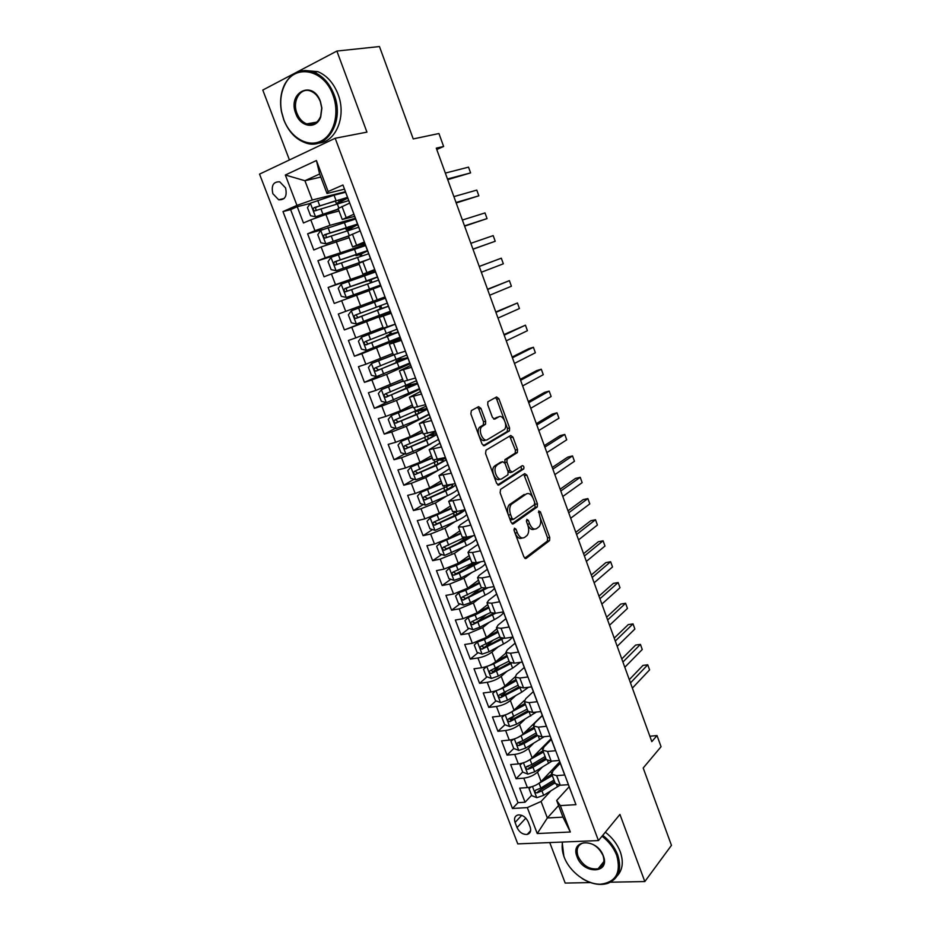 <?xml version="1.0" encoding="UTF-8"?>
<svg xmlns="http://www.w3.org/2000/svg" width="931" height="931" viewBox="0 0 931 931"><rect width="100%" height="100%" fill="white"/><g stroke="black" fill="none" stroke-linecap="round" stroke-linejoin="round"><path stroke-width="1.4" d="M514.436 528.18L514.133 530.589L523.909 556.936L526.155 558.402L549.546 540.62L549.744 537.431L540.376 511.864L538.723 510.933L539.817 516.461C541.167 520.708 540.958 524.083 539.177 526.609L536.652 528.575C533.975 529.937 531.636 528.342 529.623 523.781L528.389 520.417L526.841 519.358L526.55 521.732L527.796 525.107C529.169 529.402 528.948 532.835 527.121 535.418L524.502 537.466C521.744 538.874 519.347 537.268 517.299 532.648L516.03 529.239L514.436 528.18M272.864 193.718L278.695 199.793C285.037 200.084 287.318 196.127 285.561 187.911L279.789 181.848C273.377 181.522 271.072 185.478 272.864 193.718M480.955 408.43L478.592 406.661L471.365 410.571L470.865 413.911L482.037 444.017L484.399 445.728L509.455 430.878L509.583 427.899L498.876 398.701L496.607 396.955L487.867 401.785L487.751 404.741L492.429 417.414L494.722 419.148L498.865 416.809C502.856 414.155 508 425.514 504.567 429.366L487.425 439.641C483.34 442.469 477.952 430.983 481.478 426.922L485.54 424.222L485.668 421.208L480.955 408.43L478.802 409.046L477.417 407.301M610.538 882.204L644.822 881.552L671.46 845.348L643.193 767.994L661.057 746.709L657.018 735.56L651.816 741.623L436.278 148.145L443.633 146.481L438.943 133.529L413.236 138.928L379.464 46.55L336.882 51.054L262.786 90.063L289.436 159.946M644.822 881.552L619.93 814.416L598.447 840.577L335.172 138.265L366.942 132.132L336.882 51.054M500.575 489.369L500.122 492.79L511.072 522.314L513.353 523.85L537.245 506.953L537.431 503.834L526.923 475.182L524.735 473.6L500.575 489.369M496.619 483.352L485.563 453.537L486.04 450.162L510.735 435.464L512.969 437.128L517.52 449.533L517.368 452.547L507.069 459.111L506.918 462.172L509.979 470.481L512.236 472.098L522.303 465.651C523.746 465.861 524.223 466.943 523.734 468.91L498.946 484.981L496.619 483.352M549.744 842.567L565.187 883.065L590.44 882.588M310.267 203.435L297.245 206.705L303.471 222.986L310.791 219.844L314.934 230.713L330.051 225.325L355.339 218.285M322.452 229.643L307.614 233.809L313.805 249.985L321.137 246.959L325.256 257.771L365.255 244.644M344.505 252.476L317.913 260.727L324.058 276.798L331.413 273.912L335.509 284.642L375.1 270.84M368.711 273.679L328.143 287.481L334.252 303.448L341.63 300.69L345.704 311.35L373.122 301.213M345.704 311.35L338.314 314.05L344.377 329.911L384.096 314.48M390.729 312.397L351.778 327.281L355.817 337.872L348.415 340.455L354.443 356.212L386.004 342.98M400.423 338.162L361.856 353.71L365.871 364.23L358.447 366.686L364.44 382.35L379.499 375.554M410.047 363.765L386.609 374.39L371.876 379.964L375.868 390.415L368.42 392.754L374.367 408.313L386.237 402.588M419.625 389.216L396.49 400.435L381.826 406.056L385.795 416.436L378.323 418.647L384.235 434.114L395.524 428.307M429.133 414.504L406.312 426.328L391.718 431.972L395.652 442.295L388.169 444.378L394.046 459.739L404.799 453.863M431.053 443.784L416.076 452.047L401.54 457.726L405.462 467.979L397.944 469.946L403.786 485.214L414.051 479.256M438.292 470.271L425.77 477.603L411.304 483.317L415.191 493.5L407.673 495.362L413.469 510.525L423.291 504.497M446.356 496.211L435.405 503.008L421.01 508.745L424.873 518.87L417.321 520.604L423.093 535.674L432.496 529.576M454.863 515.087L452.873 516.379M454.712 521.86L444.983 528.238L430.646 534.01L434.486 544.065L426.922 545.694L432.647 560.671L441.678 554.504M463.813 539.398L457.912 543.425M463.254 547.265L454.503 553.317L440.223 559.112L444.04 569.109L436.464 570.622L442.155 585.506L450.825 579.28M472.762 563.534L463.766 569.993M471.924 572.437L463.952 578.232L449.743 584.063L453.537 594.001L445.937 595.398L451.593 610.189L459.949 603.893M480.559 588.369L470.202 596.177M480.664 597.411L473.355 602.997L459.204 608.862L462.975 618.731L455.352 620.023L460.973 634.721L469.026 628.367M486.18 614.821L477.068 622.013M489.438 622.199L482.689 627.61L468.607 633.499L472.343 643.309L464.72 644.485L470.306 659.09L478.057 652.678M492.313 640.9L484.539 647.324M498.248 646.801L491.964 652.061C488.077 654.97 483.41 656.949 477.94 657.984L481.664 667.725L474.019 668.795L479.57 683.319L487.053 676.849M498.841 666.666L492.825 671.868M507.046 671.228L501.192 676.372C497.352 679.362 492.697 681.341 487.227 682.307L490.928 692.001L483.259 692.967L488.775 707.397L496.014 700.868M505.696 692.14L501.495 695.934M515.855 695.48L510.351 700.531C506.557 703.592 501.925 705.582 496.456 706.489L500.122 716.125L492.452 716.986L497.934 731.324L504.928 724.749M512.888 717.266L510.246 719.744M524.642 719.582L519.463 724.527C515.716 727.681 511.096 729.671 505.626 730.521L509.269 740.098L501.576 740.855L507.034 755.099L513.796 748.477M520.615 741.798L519.033 743.345M533.405 743.52L528.517 748.384C524.805 751.62 520.22 753.621 514.738 754.413L518.358 763.92L510.654 764.572L516.077 778.735L523.792 778.153C529.274 777.42 533.847 775.407 537.513 772.102L542.145 767.295M528.599 765.98L527.819 766.76M522.687 771.997L516.077 778.735M573.892 799.135L568.341 784.682L560.264 785.252L555.295 783.541M560.264 763.211L553.014 770.868L551.78 774.231L556.633 775.628L564.698 775.011L559.228 760.464L551.175 761.151L546.241 759.58M551.35 739.493L543.995 746.953L542.703 750.2L547.521 751.457L555.574 750.735L550.07 736.095L542.028 736.887L537.14 735.467M542.366 715.636L534.906 722.898L533.568 726.017L538.351 727.134L546.381 726.296L540.841 711.563L532.811 712.471L527.97 711.203M533.347 691.617L525.771 698.681L524.374 701.683L529.122 702.661L537.14 701.718L531.566 686.892L523.548 687.893L518.753 686.799M524.258 667.469L516.577 674.312L515.122 677.186L519.824 678.024L527.83 676.977L522.221 662.057L514.226 663.175L509.478 662.22M515.122 643.158L507.325 649.791L505.824 652.55L510.479 653.236L518.474 652.072L512.818 637.06L504.846 638.294L500.133 637.502M505.917 618.696L498.015 625.12L496.456 627.75L501.076 628.285L509.048 627.017L503.368 611.9L495.397 613.25L490.742 612.621M496.665 594.083L488.647 600.297L487.029 602.788L491.603 603.183L499.563 601.798L493.837 586.588L485.889 588.043L481.28 587.577M487.344 569.318L479.221 575.311L477.545 577.674L482.072 577.918L490.02 576.405L484.26 561.102L476.335 562.685L471.761 562.382M477.975 544.391L469.724 550.163L467.99 552.397L472.483 552.49L480.408 550.861L474.612 535.453L466.699 537.152L462.183 537.024M468.549 519.312L460.182 524.863L458.389 526.958L462.835 526.899L470.737 525.154L464.906 509.641L457.016 511.468L452.547 511.503M459.053 494.07L448.719 501.355L461.008 499.272L455.143 483.666L442.842 485.819M449.498 468.677L438.99 475.59L451.209 473.227L445.309 457.517L433.078 459.961M439.886 443.109L429.191 449.661L441.352 447.008L435.405 431.193L423.256 433.939M430.215 417.391L419.334 423.558L431.425 420.614L425.444 404.706L413.364 407.755M420.486 391.497L409.407 397.281L421.44 394.057L415.412 378.033L403.426 381.442L399.422 370.841L410.687 365.441M399.422 370.841L411.386 367.314L405.322 351.185L393.394 354.897L371.516 363.509L394.162 354.781M400.819 339.221L389.367 344.226L401.261 340.397L395.163 324.163L383.304 328.178L379.254 317.436L390.892 312.828M379.254 317.436L391.078 313.305L384.934 296.966L373.145 301.272L369.06 290.46L373.087 288.924L377.195 299.805M373.087 288.924L380.814 286.038L374.634 269.583L362.915 274.203L374.879 270.246M358.819 263.345L370.491 258.574L364.265 242.013L352.628 246.948L364.789 243.398M352.628 246.948L348.485 235.997L360.099 230.935L353.827 214.258L342.259 219.507L354.63 216.376M310.791 219.844L325.931 214.467L339.047 210.976M321.137 246.959L349.148 237.719M331.413 273.912L359.18 264.299M341.63 300.69L369.153 290.705M355.817 337.872L383.013 327.386M365.871 364.23L392.835 353.396M375.868 390.415L402.588 379.231M385.795 416.436L400.435 410.815L412.282 404.904M395.652 442.295L410.234 436.639L421.918 430.413M405.462 467.979L419.962 462.288L431.495 455.771M437.931 439.991L438.582 439.63M415.191 493.5L429.633 487.786L441.015 480.966M424.873 518.87L439.246 513.121L450.464 505.999M434.486 544.065L448.8 538.293L459.867 530.879M444.04 569.109L458.285 563.302L469.201 555.598M453.537 594.001L467.723 588.159L478.487 580.176M462.975 618.731L477.091 612.866L487.704 604.591M472.343 643.309L486.413 637.409L496.875 628.867M481.664 667.725C487.122 666.724 491.789 664.746 495.664 661.801L505.987 652.992M490.928 692.001C496.398 691.058 501.041 689.068 504.87 686.054L515.041 676.953M500.122 716.125C505.603 715.241 510.223 713.251 514.005 710.144L524.409 700.438M509.269 740.098C514.75 739.272 519.358 737.271 523.094 734.093L542.296 715.415M518.358 763.92C523.85 763.152 528.436 761.151 532.125 757.892L551.047 738.714M530.146 826.949L528.156 821.77C525.794 816.987 522.431 814.706 518.067 814.939C514.82 815.928 513.819 818.442 515.064 822.469L517.042 827.601C519.44 832.419 522.838 834.688 527.237 834.409C530.402 833.396 531.368 830.906 530.146 826.949M598.447 840.577L517.776 843.882L259.54 174.12L335.172 138.265M297.245 206.705L290.612 209.65L282.977 211.581L512.481 808.492L527.307 807.596L541.074 801.475L550.861 790.919M282.977 211.581L296.954 205.379L285.328 175.005L316.424 160.516L328.154 191.542L342.945 184.99L575.963 804.663L560.346 805.606L570.331 832.011L537.234 833.548L527.307 807.596M290.612 209.65L518.02 802.673L525.061 802.231L519.673 788.15L527.4 787.603C532.881 786.893 537.455 784.88 541.097 781.551L559.752 761.861M343.423 186.27L349.637 203.109L338.116 208.532M514.738 754.413L507.034 755.099M505.626 730.521L497.934 731.324M496.456 706.489L488.775 707.397M487.227 682.307L479.57 683.319M477.94 657.984L470.306 659.09M468.607 633.499L460.973 634.721M459.204 608.862L451.593 610.189M449.743 584.063L442.155 585.506M440.223 559.112L432.647 560.671M430.646 534.01L423.093 535.674M421.01 508.745L413.469 510.525M411.304 483.317L403.786 485.214M401.54 457.726L394.046 459.739M391.718 431.972L384.235 434.114M381.826 406.056L374.367 408.313M371.876 379.964L364.44 382.35M361.856 353.71L354.443 356.212M351.778 327.281L344.377 329.911M328.143 287.481L335.509 284.642M317.913 260.727L325.256 257.771M307.614 233.809L314.934 230.713M320.811 177.088L304.926 180.719L312.269 199.99L345.366 191.751M541.074 801.475L547.358 817.988L562.964 817.139L556.668 800.485L560.346 805.606M558.577 805.536L547.358 817.988L537.234 833.548M569.132 786.776L556.668 800.485M436.767 149.507L443.633 146.481M657.018 735.56L649.861 736.223M344.4 189.179L327.002 193.473L319.636 173.992L304.926 180.719L285.328 175.005M555.248 768.517L554.981 767.819M551.687 774.01L551.012 774.732M531.589 795.318L525.061 802.231M518.02 802.673L512.481 808.492M410.606 384.817L410.234 383.84M409.896 363.346L408.081 363.928M401.075 359.541L400.47 357.935M400.318 337.895L393.697 339.966M391.486 334.101L390.636 331.867M390.694 312.292L384.142 314.62L383.828 313.77M381.838 308.51L380.744 305.624M378.836 300.538L378.393 299.363M375.158 270.979L368.641 273.493L368.897 274.18M374.285 288.47L373.971 287.656M371.993 282.396L370.957 279.649M365.371 244.958L358.982 247.518M361.984 255.827L361.181 253.709M355.526 218.762L354.443 219.216M351.906 229.096L351.336 227.606M328.154 191.542L327.002 193.473M312.269 199.99L296.954 205.379M341.758 202.19L341.433 201.34M562.964 817.139L570.331 832.011M316.424 160.516L319.636 173.992M514.017 530.158L515.111 533.114C517.101 537.629 519.463 539.258 522.186 538.002M527.737 524.944C529.727 528.948 531.95 530.333 534.406 529.087M524.747 558.239L547.381 541.062L547.591 537.874L540.236 517.811M532.823 497.631L523.769 474.228M512.015 523.722L535.092 507.442L534.825 503.066M511.957 518.241L513.551 519.323L534.382 504.742L534.662 502.414L533.37 498.9C531.392 494.361 529.064 492.708 526.352 493.942L511.224 504.416C509.455 506.988 509.245 510.386 510.619 514.634L511.957 518.241L509.769 518.718L511.363 519.801L513.039 519.428M509.769 518.718L508.431 515.111C507.069 510.875 507.267 507.476 509.048 504.916L524.2 494.442M504.858 462.975L504.916 459.646L515.227 453.094L515.378 450.08L509.664 436.092M507.989 471.4L510.083 472.634L511.654 472.238M497.713 484.888L521.407 469.596L521.139 466.396M496.991 465.279L496.2 466C492.557 470.05 497.887 481.758 501.96 478.697L507.93 474.787L508.093 471.691L505.021 463.359L502.74 461.718L494.024 466.547C490.381 470.586 495.699 482.281 499.784 479.221M501.122 462.125L502.74 461.718M494.827 465.826L500.575 462.265M485.249 440.212C481.164 443.051 475.788 431.577 479.314 427.515L483.375 424.815L483.515 421.801L478.802 409.046M497.841 417.088L498.865 416.809M493.698 419.101L496.723 417.402M504.404 420.195L496.747 399.318L495.42 397.595M483.282 445.681L507.314 431.449L507.442 428.469L505.312 422.651M531.066 786.951L529.017 788.58L531.706 795.609L536.838 797.681L543.646 795.342L559.822 785.287M535.977 785.089L552.292 775.604M560.218 763.094L559.147 762.501M542.854 779.689L551.792 774.255L555.4 783.809M558.111 765.48L557.238 764.526M632.382 688.09L649.582 669.878L647.755 664.792L642.96 665.409L629.309 679.642M553.398 768.564L554.853 768.936M553.258 770.624L551.583 770.496M554.527 781.505L538.746 790.966L536.896 792.933L541.958 790.885L555.039 782.866M555.83 767.9L554.131 767.796M553.98 780.062L540.876 788.057L535.674 790.151C534.371 791.478 534.766 792.409 536.896 792.933M649.582 669.878L647.755 664.792L630.485 682.889M529.017 788.58L530.402 787.114M562.603 842.043C561.649 846.745 562.184 851.795 564.209 857.195C569.714 871.928 586.565 884.531 600.611 884.206C615.926 882.181 621.303 872.603 616.741 855.473C613.82 847.955 608.921 841.531 602.031 836.201M602.753 835.328C609.77 840.774 614.774 847.338 617.742 855.019C622.176 869.449 618.731 878.945 607.431 883.484C599.587 885.637 591.185 884.019 582.236 878.596M577.069 856.776C569.586 838.982 597.074 837.749 603.335 855.915C610.643 873.988 583.074 874.57 577.069 856.776M603.032 855.496C598.354 846.244 591.755 842.055 583.213 842.927C577.627 844.964 575.917 849.433 578.07 856.322C582.806 865.667 589.486 869.822 598.109 868.774C603.474 866.691 605.115 862.269 603.032 855.496M605.325 832.186C612.33 837.621 617.311 844.149 620.279 851.807C623.723 861.862 622.688 869.903 617.172 875.908M599.552 868.216L598.528 868.251M563.942 856.788L562.138 842.055M283.85 119.75C290.495 137.485 307.544 147.575 320.695 141.209C333.938 135.123 339.931 113.501 332.984 95.148C324.116 69.115 294.51 63.401 284.711 84.977C280.813 92.972 279.789 101.933 281.604 111.848L283.85 119.75M334.136 94.753C345.04 121.693 326.315 151.264 305.112 142.711C295.593 139.138 288.494 131.55 283.815 119.959L281.499 111.871C279.637 101.712 280.697 92.541 284.688 84.349C291.636 72.141 301.4 68.079 313.956 72.164C322.987 76.039 329.714 83.569 334.136 94.753M295.86 113.733C287.039 92.635 312.7 79.275 320.415 101.444L321.882 108.077L320.73 116.934C316.552 129.607 300.515 127.384 295.86 113.733M320.334 101.665C318.251 96.417 315.085 92.914 310.838 91.157C300.55 86.699 291.822 100.99 296.989 113.349C299.13 118.679 302.377 122.194 306.741 123.893C313.037 125.65 317.669 123.148 320.636 116.387L321.73 107.973L320.334 101.665M304.774 70.465L317.902 71.675C326.909 75.539 333.612 83.034 338.011 94.182C346.763 116.212 335.928 142.21 318.449 143.118M522.291 763.164L520.033 765.014L522.733 772.102L527.865 774.127L534.697 771.776L552.048 761.069M526.434 761.616L543.413 752.073M551.129 739.703L550.396 739.377M533.731 756.263L542.924 750.793M549.057 741.821L548.464 741.332M624.806 667.259L642.25 649.501L640.412 644.392L635.629 645.067L621.792 658.927M543.401 747.628L542.447 747.43M545.682 758.078L529.786 767.423L527.912 769.332L532.986 767.284L546.171 759.382M546.125 744.788L545.054 744.788M545.101 756.554L531.915 764.444L526.737 766.516C525.375 767.854 525.759 768.797 527.912 769.332M642.25 649.501L640.412 644.392L622.909 662.034M520.033 765.014L521.709 763.327M513.47 739.226L510.991 741.309L513.714 748.443L518.846 750.421L525.689 748.058L544.251 736.665M516.821 737.992L534.464 728.403M524.514 732.709L534.01 727.181M510.991 741.309L513.074 739.342M617.206 646.312L634.872 629.03L633.022 623.886L628.25 624.62L614.227 638.107M536.78 734.512L520.778 743.718L518.881 745.591L523.978 743.532L537.245 735.746L533.568 726.017M536.175 732.906L522.885 740.68L517.741 742.74C516.321 744.09 516.705 745.033 518.881 745.591M634.872 629.03L633.022 623.886L615.298 641.052M504.579 715.136L501.902 717.464L504.637 724.632L509.769 726.576L516.624 724.202L536.407 712.064M507.139 714.217L525.468 704.581M515.215 709.015L525.037 703.417M501.902 717.464L504.381 715.194M609.549 625.248L627.459 608.443L625.597 603.276L620.826 604.056L606.628 617.183M527.819 710.807L511.713 719.884L509.56 718.86M527.179 709.119L508.687 718.825C507.209 720.163 507.581 721.129 509.781 721.7L528.424 711.878M627.459 608.443L625.597 603.276L607.64 619.965M495.618 690.907L492.743 693.467L495.501 700.682L500.622 702.579L507.511 700.193L521.686 692.198L528.505 687.276M497.387 690.278L502.926 688.125L516.414 680.608M505.824 685.193L516.007 679.525M601.868 604.079L620.011 587.752L618.137 582.562L613.366 583.388L598.982 596.131M518.811 686.95L502.554 695.911L500.413 694.829M518.148 685.169L499.54 694.759C498.062 696.097 498.411 697.075 500.599 697.668L519.789 687.741M620.011 587.752L618.137 582.562L599.936 598.761M486.587 666.515L483.538 669.319L486.308 676.581L491.428 678.431L498.341 676.034L512.62 668.155L520.499 662.29M487.565 666.177L493.733 663.896L507.314 656.495M496.328 661.243L506.918 655.471M594.129 582.794L612.517 566.956L610.631 561.73L605.872 562.615L591.301 574.986M509.048 661.091L490.323 670.553C488.856 671.879 489.194 672.857 491.347 673.485L511.41 663.279M509.932 662.837L493.418 671.751L491.219 670.657M612.517 566.956L610.631 561.73L592.197 577.453M477.498 641.983L474.275 645.02L477.056 652.328L482.188 654.144L489.101 651.723L503.485 643.984C508.058 641.482 510.991 639.201 512.294 637.141M477.673 641.913L484.469 639.504L498.143 632.23M486.715 637.165L497.782 631.276M586.355 561.393L604.987 546.043L603.09 540.795L598.342 541.737L583.574 553.712M499.889 636.851L481.059 646.195C479.593 647.51 479.919 648.5 482.037 649.163L503.38 638.457M501.378 638.363L484.178 647.464L481.967 646.323M604.987 546.043L603.09 540.795L584.412 556.016M468.398 617.265L464.953 620.581L467.758 627.925L472.878 629.693L479.814 627.261L494.303 619.65C499.458 616.881 502.542 614.472 503.555 612.4M468.2 617.416L475.147 614.972L488.926 607.815M476.963 612.959L488.589 606.931M578.547 539.875L597.411 525.026L595.514 519.742L590.766 520.743L575.8 532.323M490.684 612.47L471.726 621.687C470.271 622.99 470.586 623.991 472.669 624.678L495.769 613.18M493.232 613.482L474.891 623.025L472.657 621.85M597.411 525.026L595.514 519.742L576.58 534.475M459.309 592.372L455.573 595.98L458.389 603.369L463.51 605.103L470.469 602.648L485.051 595.165C490.253 592.453 493.372 590.114 494.431 588.159M458.808 592.744L465.768 590.277L479.651 583.248M466.92 588.718L479.337 582.434M570.691 518.241L589.8 503.892L587.892 498.585L583.155 499.633L567.991 510.828M481.467 587.903L462.346 597.027C460.892 598.319 461.194 599.32 463.242 600.041L488.298 587.601M485.551 588.113L465.547 598.435L463.301 597.213M589.8 503.892L587.892 498.585L568.713 512.806M450.243 567.282L446.135 571.227L448.963 578.663L454.084 580.35L461.054 577.883L475.753 570.528C480.99 567.863 484.155 565.606 485.26 563.755M476.986 563.104L472.18 563.22M449.347 567.91L456.33 565.431L470.306 558.53M455.876 564.768L470.027 557.774M562.79 496.479L582.154 482.642L580.234 477.312L575.498 478.418L560.148 489.206M472.645 562.964L452.897 572.204C451.454 573.484 451.744 574.497 453.758 575.242L459.262 573.159L480.803 561.789M478.08 562.336L456.132 573.694L453.874 572.414M582.154 482.642L580.234 477.312L560.799 491.021M441.236 541.993L436.627 546.311L439.49 553.805L444.599 555.435L466.396 545.741C471.668 543.122 474.88 540.946 476.032 539.212M466.547 539.084L463.033 539.002M442.912 541.318L460.659 532.974M439.839 542.924L460.915 533.649M554.841 474.612L574.462 461.287L572.53 455.922L567.805 457.086L552.246 467.478M464.499 537.513L443.389 547.23C441.957 548.499 442.237 549.523 444.215 550.291L464.604 541.004L473.169 535.767M470.376 536.361L463.01 540.946L446.671 548.79L444.39 547.475M574.462 461.287L572.53 455.922L552.851 469.119M451.232 508.012L430.262 517.776L427.073 521.255L429.947 528.785L435.056 530.367L456.97 520.79C462.288 518.23 465.535 516.135 466.734 514.506M455.643 515.029L453.874 514.75M430.262 517.776L451.465 508.617M546.858 452.617L566.723 439.816L564.791 434.428L560.066 435.65L544.321 445.623M457.296 511.398L433.834 522.093C432.403 523.362 432.659 524.386 434.614 525.177L455.178 516.03C460.496 513.481 463.754 511.398 464.965 509.792M461.985 510.316C461.578 511.631 458.785 513.528 453.606 516.03L437.139 523.722L434.847 522.361M566.723 439.816L564.791 434.428L544.856 447.101M441.748 482.898L420.626 492.476L417.449 496.025L420.346 503.613L425.444 505.149L447.497 495.688C452.85 493.174 456.143 491.161 457.389 489.648M420.626 492.476L441.946 483.433M538.828 430.506L558.949 418.228L557.006 412.805L552.292 414.086L536.337 423.652M450.604 484.783L424.199 496.805C422.79 498.062 423.035 499.097 424.943 499.912L445.681 490.893C451.046 488.403 454.351 486.401 455.608 484.911M450.674 484.76L452.594 485.144C452.908 486.215 450.08 488.147 444.134 490.963L427.55 498.516L425.246 497.096M558.949 418.228L557.006 412.805L536.815 424.955M432.193 457.621L410.932 467.013L407.766 470.644L410.687 478.266L415.785 479.768L422.837 477.231L437.954 470.423L447.986 464.639M410.932 467.013L432.368 458.087M530.751 408.267L551.14 396.525L549.174 391.078L544.472 392.416L528.308 401.564M443.796 457.912L414.516 471.354C413.108 472.599 413.341 473.646 415.226 474.484L436.139 465.605L446.193 459.867M445.728 458.646L442.155 458.971M440.049 460.123L443.203 460.205C443.47 461.136 440.596 462.975 434.591 465.721L417.903 473.134L415.587 471.656M551.14 396.525L549.174 391.078L528.727 402.692M422.593 432.182L401.168 441.387L398.026 445.088L400.958 452.769L406.056 454.212L428.353 445.006L438.524 439.479M401.168 441.387L422.732 432.578M522.628 385.911L543.273 374.704L541.307 369.223L536.605 370.619L520.243 379.348M435.58 431.647L425.374 437.093L404.764 445.728C403.367 446.973 403.589 448.032 405.439 448.893L426.526 440.154L436.72 434.672M436.325 433.637L430.832 434.544M428.423 435.72L433.765 435.114C433.974 435.906 431.053 437.651 425.002 440.328L408.197 447.59L405.869 446.054M543.273 374.704L541.307 369.223L520.592 380.302M412.922 406.579L391.346 415.587L388.227 419.381L391.171 427.108L396.269 428.504L418.694 419.416L428.993 414.144M391.346 415.587L413.038 406.905M514.459 363.427L535.372 352.768L533.393 347.263L528.703 348.718L512.131 357.015M418.287 410.327L426.864 408.465M418.822 413.248L417.961 410.978L415.412 411.572M426.037 406.265L394.953 419.951C393.569 421.184 393.778 422.243 395.594 423.128L416.855 414.539L427.178 409.314M417.961 410.978L424.257 409.861C424.42 410.524 421.44 412.165 415.354 414.784L398.421 421.894L396.082 420.288M535.372 352.768L533.393 347.263L512.411 357.795M409.14 387.575L408.465 385.806L405.427 386.47L408.86 384.445M403.193 380.826L381.466 389.635L378.358 393.51L381.326 401.284L386.412 402.634L419.416 388.669M381.466 389.635L403.286 381.07M410.408 384.282L408.697 385.248L417.332 383.141M506.255 340.827L527.435 330.703L525.433 325.175L503.974 334.555M416.436 380.732L385.085 394.011C383.7 395.233 383.898 396.303 385.678 397.2L417.588 383.805M408.465 385.806L414.691 384.456L388.588 396.024L386.249 394.337M527.435 330.703L525.433 325.175L504.195 335.148M399.387 361.74L398.91 360.483L395.908 361.263L399.085 359.68L399.574 358.307M371.516 363.509L368.432 367.466L371.411 375.298L376.496 376.59L409.768 363.02M400.935 359.157L407.755 357.655M497.992 318.088L519.44 308.533L517.438 302.971L495.769 311.966M406.766 355.037L375.146 367.896C373.773 369.118 373.959 370.189 375.705 371.108L407.929 358.121M398.91 360.483L405.066 358.877L378.684 369.991L376.345 368.222M519.44 308.533L517.438 302.971L495.92 312.385M389.577 335.742L389.298 334.997L386.33 335.893L389.868 334.217L389.763 332.204M392.37 325.163L361.507 337.208L358.435 341.258L361.437 349.137L366.511 350.382L400.062 337.208M361.507 337.208L395.186 324.244M391.404 333.88L398.107 332.006M489.694 295.232L511.41 286.236L509.397 280.638L487.53 289.262M397.037 329.178L365.15 341.607C363.777 342.829 363.963 343.911 365.674 344.842L398.212 332.286M389.298 334.997L395.384 333.147L368.723 343.795L367.92 343.923L366.383 341.91M511.41 286.236L509.397 280.638L487.611 289.494M379.708 309.581L376.683 310.372L380.314 308.824L379.487 306.09M376.636 301.435L351.429 310.745L348.369 314.876L351.394 322.813L356.468 324L390.298 311.233M351.429 310.745L385.387 298.188M385.376 298.164L378.824 300.515M376.613 301.365L378.824 300.504M379.999 309.08L388.402 306.194M481.339 272.248L503.345 263.81L501.309 258.19L479.232 266.429M387.261 303.145L355.083 315.155C353.722 316.365 353.896 317.459 355.572 318.414L388.436 306.276M379.627 309.348L358.703 317.424L357.853 317.552L356.387 315.365M503.345 263.81L501.309 258.19L479.244 266.475M370.875 282.791L369.2 280.464L365.813 281.593L368.583 280.068M375.53 271.957L341.281 284.106L338.244 288.331L341.293 296.314L346.367 297.454L380.465 285.095M346.367 297.454L374.018 287.76M380.5 285.165L373.994 287.714M377.462 277.089L369.2 280.464M472.983 249.217L495.222 241.269L493.186 235.613L470.842 243.328M377.404 276.961L344.947 288.529C343.597 289.739 343.76 290.833 345.413 291.81L378.591 280.103M345.413 291.81L347.717 291.007C345.913 290.03 345.808 288.924 347.391 287.679L368.711 280.429M472.948 249.124L495.222 241.269L493.186 235.613M361.1 256.13L359.506 254.745L356.049 255.722L358.912 254.442L358.575 253.546M365.604 245.575L331.075 257.293L328.061 261.599L331.122 269.641L336.184 270.723L368.21 259.47M336.184 270.723L365.534 260.517M367.617 250.939L361.286 253.977M464.604 226.163L487.053 218.599L485.004 212.92L462.381 220.042M367.489 250.602L334.753 261.727C333.414 262.938 333.554 264.043 335.183 265.032L368.688 253.767M335.183 265.032L337.511 264.288C335.742 263.287 335.649 262.181 337.231 260.948L364.766 251.812L358.912 254.442M464.499 225.872L487.053 218.599L485.004 212.92M355.619 219.006L320.799 230.306L317.797 234.705L320.881 242.793L325.943 243.829L348.52 235.95M325.943 243.829L348.555 236.148M357.725 224.604L351.499 228.037M350.894 229.422L349.742 228.875L346.216 229.689L349.044 228.281L348.497 226.85M456.19 202.97L478.848 195.813L476.788 190.099L453.886 196.627M357.516 224.068L324.488 234.752C323.162 235.962 323.29 237.068 324.896 238.08L358.714 227.257M324.896 238.08L327.247 237.393C325.513 236.381 325.431 235.252 327.002 234.042L354.816 225.395L349.044 228.281M456.015 202.493L478.848 195.813L476.788 190.099M345.564 192.275L334.043 195.207L310.454 203.144L307.474 207.636L310.582 215.771L315.632 216.748L338.302 209.021M315.632 216.748L338.407 209.289M347.752 198.117L339.687 202.283L341.665 201.934M338.384 203.226L336.324 203.493L339.117 201.957L338.36 199.979M447.718 179.648L470.597 172.898L468.526 167.149L445.332 173.085M347.472 197.372L314.154 207.601C312.839 208.812 312.967 209.917 314.527 210.941L348.683 200.584M316.854 210.313C315.202 209.242 315.155 208.125 316.703 206.95L334.636 201.119L344.807 198.815L339.117 201.957M447.474 178.985L470.597 172.898L468.526 167.149M325.931 214.467L330.051 225.325M336.207 241.56L340.304 252.348M346.425 268.477L350.487 279.184M356.561 295.208L360.6 305.857M366.639 321.777L370.654 332.355M376.659 348.159L380.651 358.679M386.609 374.39L390.566 384.829M396.49 400.435L400.435 410.815M406.312 426.328L410.234 436.639M416.076 452.047L419.962 462.288M425.77 477.603L429.633 487.786M435.405 503.008L439.246 513.121M444.983 528.238L448.8 538.293M454.503 553.317L458.285 563.302M463.952 578.232L467.723 588.159M473.355 602.997L477.091 612.866M482.689 627.61L486.413 637.409M491.964 652.061L495.664 661.801M501.192 676.372L504.87 686.054M510.351 700.531L514.005 710.144M519.463 724.527L523.094 734.093M528.517 748.384L532.125 757.892M537.513 772.102L541.097 781.551M556.633 775.628L560.264 785.252M341.968 206.403L346.157 217.505M352.407 234.1L356.561 245.121M362.787 261.599L366.907 272.55M383.328 316.063L387.401 326.874M393.487 343.027L397.537 353.768M403.589 369.816L407.615 380.476M413.632 396.42L417.623 407.022M423.593 422.86L427.562 433.38M433.497 449.126L437.442 459.577M443.342 475.217L447.264 485.61M453.118 501.146L457.016 511.468M462.835 526.899L466.699 537.152M472.483 552.49L476.335 562.685M482.072 577.918L485.889 588.043M491.603 603.183L495.397 613.25M501.076 628.285L504.846 638.294M510.479 653.236L514.226 663.175M519.824 678.024L523.548 687.893M529.122 702.661L532.811 712.471M538.351 727.134L542.028 736.887M547.521 751.457L551.175 761.151M523.792 778.153L527.4 787.603M525.829 818.116L517.042 827.601M521.721 815.335L515.064 822.469M515.111 533.114L517.299 532.648M526.364 520.86L528.389 520.417M527.481 524.246L529.623 523.781M538.409 512.294L540.376 511.864M547.591 537.874L549.744 537.431M547.219 541.214L549.371 540.771M525.328 558.565L526.155 558.402M513.947 529.681L516.03 529.239M524.781 475.706L526.923 475.182M535.278 504.311L537.431 503.834M534.883 507.628L537.036 507.151M512.609 524.002L513.353 523.85M509.839 504.195L512.015 503.694M508.431 515.111L510.619 514.634M510.828 437.686L512.969 437.128M515.378 450.08L517.52 449.533M514.959 453.339L517.101 452.792M505.196 459.39L507.348 458.843M504.753 462.719L506.918 462.172M507.837 471.016L509.979 470.481M521.407 469.596L523.548 469.073M498.318 485.121L498.946 484.981M483.515 421.801L485.668 421.208M483.038 425.118L485.202 424.524M480.245 426.689L482.409 426.095M496.747 399.318L498.876 398.701M507.442 428.469L509.583 427.899M507.011 431.716L509.152 431.146M532.485 786.52L536.71 797.623M554.108 767.819L554.527 768.925M556.691 784.88L557.436 786.87M541.958 790.885L543.646 795.342M539.177 783.576L540.876 788.057M523.455 762.803L527.737 774.068M547.614 760.848L548.58 763.42M532.986 767.284L534.697 771.776M530.205 759.94L531.915 764.444M514.366 738.946L518.718 750.374M538.479 736.654L539.677 739.819M523.978 743.532L525.689 748.058M521.162 736.142L522.885 740.68M505.219 714.927L509.629 726.529M529.285 712.308L530.705 716.079M514.901 719.651L516.624 724.202M512.073 712.215L513.807 716.765M511.713 719.884L509.781 721.7M496.014 690.767L500.494 702.533M520.033 687.823L521.686 692.198M505.777 695.608L507.511 700.193M502.926 688.125L504.672 692.711M502.6 695.888L500.634 697.656M486.762 666.456L491.3 678.385M510.886 663.582L512.62 668.155M496.584 671.426L498.341 676.034M493.733 663.896L495.478 668.505M493.418 671.751L491.428 673.474M477.452 642.018L482.049 654.097M501.739 639.364L503.485 643.984M487.344 647.08L489.101 651.723M484.469 639.504L486.226 644.159M484.178 647.464L482.165 649.128M468.118 617.497L472.75 629.647M492.546 615.007L494.303 619.65M478.045 622.595L479.814 627.261M475.147 614.972L476.928 619.65M474.891 623.025L472.855 624.631M458.727 592.826L463.382 605.057M483.294 590.498L485.051 595.165M468.689 597.946L470.469 602.648M465.768 590.277L467.56 594.979M465.547 598.435L463.475 599.995M449.266 567.991L453.956 580.304M473.972 565.827L475.753 570.528M459.262 573.159L461.054 577.883M456.33 565.431L458.133 570.168M456.132 573.694L454.037 575.195M439.758 543.006L444.471 555.4M466.315 539.13L465.651 537.362M464.604 541.004L466.396 545.741M449.789 548.196L451.593 552.956M446.833 540.434L448.649 545.194M446.671 548.79L444.541 550.233M430.18 517.869L434.928 530.333M456.958 514.331L456.085 512.027M455.178 516.03L456.97 520.79M453.63 511.945L454.037 513.028M440.247 523.094L442.074 527.877M437.279 515.274L439.106 520.068M437.139 523.722L434.975 525.119M420.544 492.569L425.316 505.114M447.508 489.299L446.612 486.89M445.681 490.893L447.497 495.688M443.901 486.168L444.541 487.867M430.657 497.817L432.484 502.635M427.666 489.95L429.494 494.78M427.55 498.516L425.362 499.842M410.85 467.106L415.657 479.721M438.012 464.104L437.07 461.601M436.139 465.605L437.954 470.423M434.102 460.228L434.986 462.556M420.998 472.389L422.837 477.231M417.984 464.464L419.834 469.329M417.903 473.134L415.68 474.414M401.086 441.48L405.928 454.177M428.446 438.757L427.469 436.162M426.526 440.154L428.353 445.006M424.245 434.114L425.374 437.093M411.281 446.787L413.131 451.663M408.255 438.827L410.106 443.715M408.197 447.59L405.939 448.812M391.264 415.68L396.14 428.469M416.855 414.539L418.694 419.416M414.318 407.836L415.692 411.455M401.494 421.033L403.356 425.944M398.445 413.015L400.318 417.938M398.421 421.894L396.14 423.058M410.362 384.177L408.534 384.747M381.384 389.728L386.284 402.599M407.126 388.762L408.977 393.673M404.333 381.384L405.951 385.655M391.648 395.116L393.522 400.051M388.588 387.04L390.461 391.986M388.588 396.024L386.272 397.13M400.9 359.087L399.085 359.68M371.434 363.602L376.368 376.555M397.328 362.822L399.19 367.757M394.279 354.758L396.14 359.692M381.745 369.025L383.63 373.994M378.661 360.902L380.546 365.883M378.684 369.991L376.345 371.038M391.381 333.833L389.565 334.45M361.426 337.313L366.383 350.347M387.471 336.708L389.344 341.677M384.398 328.585L386.284 333.566M371.772 342.759L373.668 347.763M368.664 334.59L370.561 339.606M368.723 343.795L366.349 344.773M351.348 310.849L356.34 323.976M377.544 310.43L379.441 315.434M374.46 302.249L376.345 307.265M361.728 316.331L363.637 321.37M358.61 308.103L360.518 313.153M358.703 317.424L356.294 318.344M341.2 284.211L346.239 297.42M367.559 283.978L369.467 289.017M364.452 275.751L366.36 280.801M351.627 289.727L353.547 294.801M348.485 281.453L350.405 286.527M347.391 287.679L344.947 288.529M330.994 257.41L336.056 270.7M357.504 257.363L359.424 262.437M354.385 249.077L356.294 254.151M341.456 262.961L343.399 268.058M338.29 254.617L340.234 259.737M337.231 260.948L334.753 261.727M361.298 254.035L359.506 254.745M320.718 230.423L325.815 243.806M347.391 230.574L349.253 235.496M344.237 222.23L346.169 227.339M331.227 236.009L333.17 241.141M328.038 227.618L329.993 232.762M327.002 234.042L324.488 234.752M351.534 228.118L349.742 228.875M310.372 203.261L315.504 216.725M337.208 203.598L338.837 207.904M334.043 195.207L335.986 200.351M320.916 208.881L322.882 214.049M317.715 200.433L319.682 205.611M316.703 206.95L314.154 207.601M341.712 202.05L340.56 202.551M284.176 198.478L278.695 199.793M542.703 750.2L546.346 759.836M524.374 701.683L528.063 711.435M515.122 677.186L518.835 687.008M505.824 652.55L509.548 662.43M496.456 627.75L500.203 637.688M487.029 602.788L490.8 612.796M477.545 577.674L481.339 587.74M467.99 552.397L471.819 562.533M458.389 526.958L462.242 537.152M448.719 501.355L452.594 511.619M438.99 475.59L442.888 485.924M429.191 449.661L433.113 460.054M419.334 423.558L423.279 434.021M409.407 397.281L413.387 407.813M389.367 344.226L393.394 354.897M358.807 263.322L362.915 274.203M338.104 208.486L342.259 219.507M530.647 830.65L527.237 834.409M547.381 541.062L549.546 540.62M535.092 507.442L537.245 506.953M509.048 504.916L511.224 504.416M515.227 453.094L517.368 452.547M504.916 459.646L507.069 459.111M521.581 469.433L523.734 468.91M494.024 466.547L496.2 466M483.375 424.815L485.54 424.222M479.314 427.515L481.478 426.922M507.314 431.449L509.455 430.878M550.78 771.333L551.618 773.556M598.109 868.774L603.94 861.466M317.902 71.675L313.956 72.164M306.741 123.893L316.715 122.159M284.711 84.977L284.688 84.349M541.947 747.93L542.552 749.548M533.056 724.399L533.44 725.4M502.554 695.911L500.599 697.668M493.314 671.786L491.347 673.485M484.027 647.522L482.037 649.163M474.67 623.095L472.669 624.678M465.267 598.517L463.242 600.041M455.806 573.775L453.758 575.242M462.788 538.351L463.079 539.107M446.275 548.894L444.215 550.291M453.35 513.353L453.909 514.831M436.697 523.839L434.614 525.189M443.843 488.193L444.692 490.416M427.05 498.632L424.943 499.912M434.288 462.87L435.254 465.43M417.356 473.251L415.226 474.484M424.664 437.395L425.665 440.049M407.592 447.718L405.439 448.893M414.982 411.758L416.017 414.493M397.77 422.022L395.594 423.128M410.315 384.061L408.79 384.538M405.427 386.47L406.3 388.786M387.878 396.152L385.678 397.2M400.854 358.959L399.352 359.447M395.908 361.263L396.536 362.915M377.928 370.119L375.705 371.108M391.334 333.705L389.868 334.217M386.33 335.893L386.702 336.871M383.409 328.166L383.642 328.771M367.92 343.923L365.674 344.842M381.757 308.301L380.314 308.824M357.853 317.552L355.572 318.414M355.607 254.547L356.049 255.722M345.506 227.816L346.216 229.689M335.346 200.898L336.324 203.493M316.61 210.406L314.527 210.941"/></g></svg>
